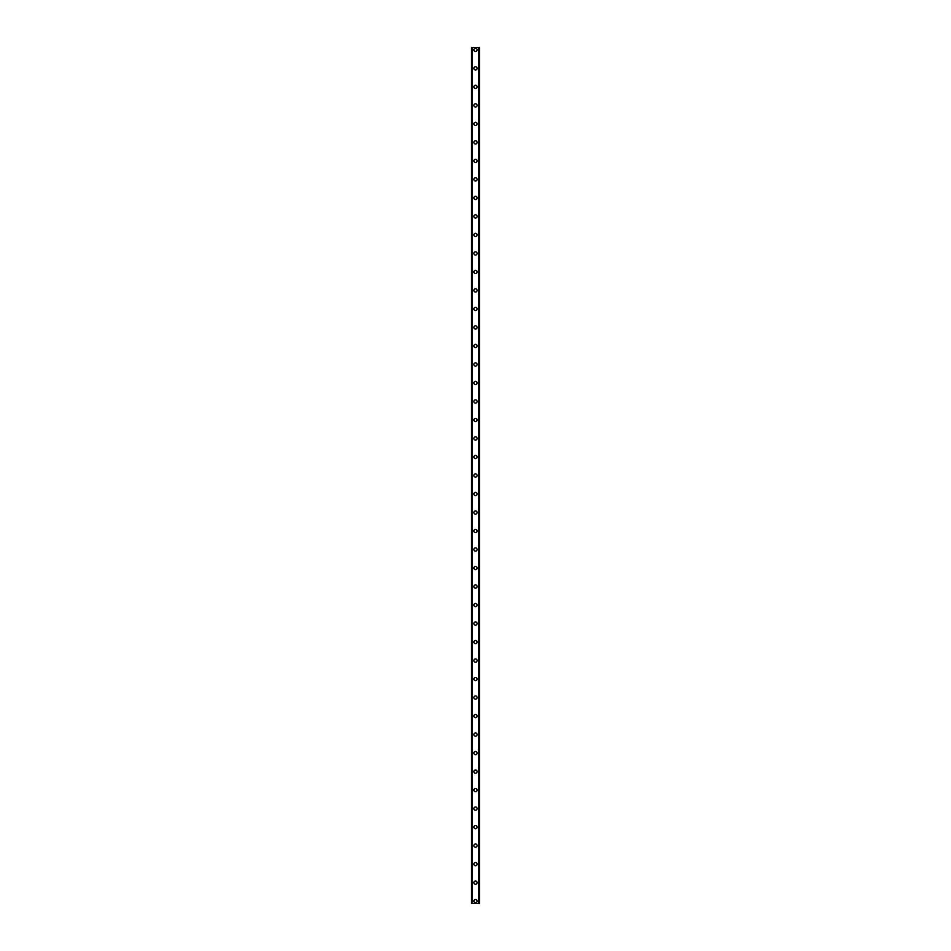 <?xml version="1.0" encoding="UTF-8"?>
<svg xmlns="http://www.w3.org/2000/svg" width="951" height="951" viewBox="0 0 951 951"><rect width="100%" height="100%" fill="white"/><g stroke="black" fill="none" stroke-linecap="round" stroke-linejoin="round"><path stroke-width="1.43" d="M473.883 901.132A1.617 1.617 0 0 1 475.5 899.515A1.617 1.617 0 0 1 477.117 901.132A1.617 1.617 0 0 1 475.5 902.761A1.617 1.617 0 0 1 473.883 901.132M473.883 882.635A1.617 1.617 0 0 1 475.5 881.006A1.617 1.617 0 0 1 477.117 882.635A1.617 1.617 0 0 1 475.5 884.252A1.617 1.617 0 0 1 473.883 882.635M473.883 864.126A1.617 1.617 0 0 1 475.5 862.509A1.617 1.617 0 0 1 477.117 864.126A1.617 1.617 0 0 1 475.5 865.743A1.617 1.617 0 0 1 473.883 864.126M473.883 845.617A1.617 1.617 0 0 1 475.5 844.001A1.617 1.617 0 0 1 477.117 845.617A1.617 1.617 0 0 1 475.5 847.234A1.617 1.617 0 0 1 473.883 845.617M473.883 827.108A1.617 1.617 0 0 1 475.5 825.492A1.617 1.617 0 0 1 477.117 827.108A1.617 1.617 0 0 1 475.5 828.737A1.617 1.617 0 0 1 473.883 827.108M473.883 808.612A1.617 1.617 0 0 1 475.5 806.983A1.617 1.617 0 0 1 477.117 808.612A1.617 1.617 0 0 1 475.5 810.228A1.617 1.617 0 0 1 473.883 808.612M473.883 790.103A1.617 1.617 0 0 1 475.5 788.486A1.617 1.617 0 0 1 477.117 790.103A1.617 1.617 0 0 1 475.5 791.719A1.617 1.617 0 0 1 473.883 790.103M473.883 771.594A1.617 1.617 0 0 1 475.5 769.977A1.617 1.617 0 0 1 477.117 771.594A1.617 1.617 0 0 1 475.5 773.211A1.617 1.617 0 0 1 473.883 771.594M473.883 753.085A1.617 1.617 0 0 1 475.5 751.468A1.617 1.617 0 0 1 477.117 753.085A1.617 1.617 0 0 1 475.5 754.714A1.617 1.617 0 0 1 473.883 753.085M473.883 734.588A1.617 1.617 0 0 1 475.5 732.959A1.617 1.617 0 0 1 477.117 734.588A1.617 1.617 0 0 1 475.5 736.205A1.617 1.617 0 0 1 473.883 734.588M473.883 716.079A1.617 1.617 0 0 1 475.5 714.463A1.617 1.617 0 0 1 477.117 716.079A1.617 1.617 0 0 1 475.5 717.696A1.617 1.617 0 0 1 473.883 716.079M473.883 697.57A1.617 1.617 0 0 1 475.5 695.954A1.617 1.617 0 0 1 477.117 697.57A1.617 1.617 0 0 1 475.5 699.187A1.617 1.617 0 0 1 473.883 697.57M473.883 679.062A1.617 1.617 0 0 1 475.5 677.445A1.617 1.617 0 0 1 477.117 679.062A1.617 1.617 0 0 1 475.5 680.69A1.617 1.617 0 0 1 473.883 679.062M473.883 660.565A1.617 1.617 0 0 1 475.5 658.936A1.617 1.617 0 0 1 477.117 660.565A1.617 1.617 0 0 1 475.5 662.181A1.617 1.617 0 0 1 473.883 660.565M473.883 642.056A1.617 1.617 0 0 1 475.5 640.439A1.617 1.617 0 0 1 477.117 642.056A1.617 1.617 0 0 1 475.5 643.672A1.617 1.617 0 0 1 473.883 642.056M473.883 623.547A1.617 1.617 0 0 1 475.5 621.93A1.617 1.617 0 0 1 477.117 623.547A1.617 1.617 0 0 1 475.5 625.164A1.617 1.617 0 0 1 473.883 623.547M473.883 605.038A1.617 1.617 0 0 1 475.5 603.421A1.617 1.617 0 0 1 477.117 605.038A1.617 1.617 0 0 1 475.5 606.667A1.617 1.617 0 0 1 473.883 605.038M473.883 586.541A1.617 1.617 0 0 1 475.5 584.913A1.617 1.617 0 0 1 477.117 586.541A1.617 1.617 0 0 1 475.5 588.158A1.617 1.617 0 0 1 473.883 586.541M473.883 568.032A1.617 1.617 0 0 1 475.5 566.416A1.617 1.617 0 0 1 477.117 568.032A1.617 1.617 0 0 1 475.5 569.649A1.617 1.617 0 0 1 473.883 568.032M473.883 549.523A1.617 1.617 0 0 1 475.5 547.907A1.617 1.617 0 0 1 477.117 549.523A1.617 1.617 0 0 1 475.5 551.14A1.617 1.617 0 0 1 473.883 549.523M473.883 531.015A1.617 1.617 0 0 1 475.5 529.398A1.617 1.617 0 0 1 477.117 531.015A1.617 1.617 0 0 1 475.5 532.631A1.617 1.617 0 0 1 473.883 531.015M473.883 512.518A1.617 1.617 0 0 1 475.5 510.889A1.617 1.617 0 0 1 477.117 512.518A1.617 1.617 0 0 1 475.5 514.134A1.617 1.617 0 0 1 473.883 512.518M473.883 494.009A1.617 1.617 0 0 1 475.5 492.392A1.617 1.617 0 0 1 477.117 494.009A1.617 1.617 0 0 1 475.5 495.626A1.617 1.617 0 0 1 473.883 494.009M473.883 475.5A1.617 1.617 0 0 1 475.5 473.883A1.617 1.617 0 0 1 477.117 475.5A1.617 1.617 0 0 1 475.5 477.117A1.617 1.617 0 0 1 473.883 475.5M473.883 456.991A1.617 1.617 0 0 1 475.5 455.374A1.617 1.617 0 0 1 477.117 456.991A1.617 1.617 0 0 1 475.5 458.608A1.617 1.617 0 0 1 473.883 456.991M473.883 438.482A1.617 1.617 0 0 1 475.5 436.866A1.617 1.617 0 0 1 477.117 438.482A1.617 1.617 0 0 1 475.5 440.111A1.617 1.617 0 0 1 473.883 438.482M473.883 419.985A1.617 1.617 0 0 1 475.5 418.369A1.617 1.617 0 0 1 477.117 419.985A1.617 1.617 0 0 1 475.5 421.602A1.617 1.617 0 0 1 473.883 419.985M473.883 401.477A1.617 1.617 0 0 1 475.5 399.86A1.617 1.617 0 0 1 477.117 401.477A1.617 1.617 0 0 1 475.5 403.093A1.617 1.617 0 0 1 473.883 401.477M473.883 382.968A1.617 1.617 0 0 1 475.5 381.351A1.617 1.617 0 0 1 477.117 382.968A1.617 1.617 0 0 1 475.5 384.584A1.617 1.617 0 0 1 473.883 382.968M473.883 364.459A1.617 1.617 0 0 1 475.5 362.842A1.617 1.617 0 0 1 477.117 364.459A1.617 1.617 0 0 1 475.5 366.087A1.617 1.617 0 0 1 473.883 364.459M473.883 345.962A1.617 1.617 0 0 1 475.5 344.333A1.617 1.617 0 0 1 477.117 345.962A1.617 1.617 0 0 1 475.5 347.579A1.617 1.617 0 0 1 473.883 345.962M473.883 327.453A1.617 1.617 0 0 1 475.5 325.836A1.617 1.617 0 0 1 477.117 327.453A1.617 1.617 0 0 1 475.5 329.07A1.617 1.617 0 0 1 473.883 327.453M473.883 308.944A1.617 1.617 0 0 1 475.5 307.328A1.617 1.617 0 0 1 477.117 308.944A1.617 1.617 0 0 1 475.5 310.561A1.617 1.617 0 0 1 473.883 308.944M473.883 290.435A1.617 1.617 0 0 1 475.5 288.819A1.617 1.617 0 0 1 477.117 290.435A1.617 1.617 0 0 1 475.5 292.064A1.617 1.617 0 0 1 473.883 290.435M473.883 271.938A1.617 1.617 0 0 1 475.5 270.31A1.617 1.617 0 0 1 477.117 271.938A1.617 1.617 0 0 1 475.5 273.555A1.617 1.617 0 0 1 473.883 271.938M473.883 253.43A1.617 1.617 0 0 1 475.5 251.813A1.617 1.617 0 0 1 477.117 253.43A1.617 1.617 0 0 1 475.5 255.046A1.617 1.617 0 0 1 473.883 253.43M473.883 234.921A1.617 1.617 0 0 1 475.5 233.304A1.617 1.617 0 0 1 477.117 234.921A1.617 1.617 0 0 1 475.5 236.537A1.617 1.617 0 0 1 473.883 234.921M473.883 216.412A1.617 1.617 0 0 1 475.5 214.795A1.617 1.617 0 0 1 477.117 216.412A1.617 1.617 0 0 1 475.5 218.041A1.617 1.617 0 0 1 473.883 216.412M473.883 197.915A1.617 1.617 0 0 1 475.5 196.286A1.617 1.617 0 0 1 477.117 197.915A1.617 1.617 0 0 1 475.5 199.532A1.617 1.617 0 0 1 473.883 197.915M473.883 179.406A1.617 1.617 0 0 1 475.5 177.789A1.617 1.617 0 0 1 477.117 179.406A1.617 1.617 0 0 1 475.5 181.023A1.617 1.617 0 0 1 473.883 179.406M473.883 160.897A1.617 1.617 0 0 1 475.5 159.281A1.617 1.617 0 0 1 477.117 160.897A1.617 1.617 0 0 1 475.5 162.514A1.617 1.617 0 0 1 473.883 160.897M473.883 142.388A1.617 1.617 0 0 1 475.5 140.772A1.617 1.617 0 0 1 477.117 142.388A1.617 1.617 0 0 1 475.5 144.017A1.617 1.617 0 0 1 473.883 142.388M473.883 123.892A1.617 1.617 0 0 1 475.5 122.263A1.617 1.617 0 0 1 477.117 123.892A1.617 1.617 0 0 1 475.5 125.508A1.617 1.617 0 0 1 473.883 123.892M473.883 105.383A1.617 1.617 0 0 1 475.5 103.766A1.617 1.617 0 0 1 477.117 105.383A1.617 1.617 0 0 1 475.5 106.999A1.617 1.617 0 0 1 473.883 105.383M473.883 86.874A1.617 1.617 0 0 1 475.5 85.257A1.617 1.617 0 0 1 477.117 86.874A1.617 1.617 0 0 1 475.5 88.491A1.617 1.617 0 0 1 473.883 86.874M473.883 68.365A1.617 1.617 0 0 1 475.5 66.748A1.617 1.617 0 0 1 477.117 68.365A1.617 1.617 0 0 1 475.5 69.994A1.617 1.617 0 0 1 473.883 68.365M473.883 49.868A1.617 1.617 0 0 1 475.5 48.239A1.617 1.617 0 0 1 477.117 49.868A1.617 1.617 0 0 1 475.5 51.485A1.617 1.617 0 0 1 473.883 49.868M479.363 47.55L471.565 47.55L471.565 903.45L479.435 903.45L479.435 47.55L479.363 903.45M479.435 47.55L479.435 903.45L479.435 47.55M478.769 903.45L478.793 47.55M472.207 903.45L472.207 47.55M471.565 903.45L471.565 47.55M472.481 47.55L472.481 903.45M478.519 47.55L478.519 903.45M471.637 47.55L471.637 903.45"/></g></svg>
